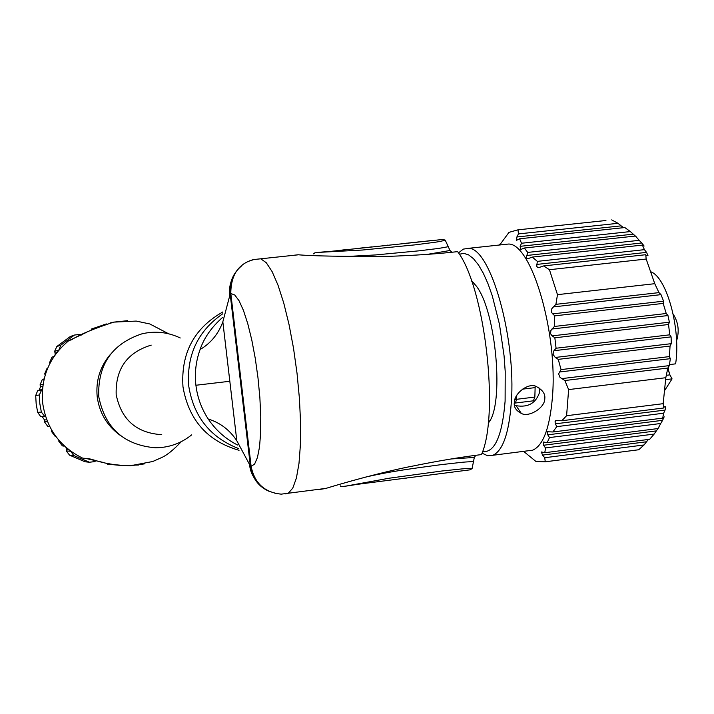 <?xml version="1.0" encoding="UTF-8"?>
<svg xmlns="http://www.w3.org/2000/svg" width="714" height="714" viewBox="0 0 714 714"><rect width="100%" height="100%" fill="white"/><g stroke="black" fill="none" stroke-linecap="round" stroke-linejoin="round"><path stroke-width="1.07" d="M122.389 465.582L107.305 464.154M83.199 458.218L85.653 458.379C93.882 458.486 101.468 465.117 130.662 465.724L144.46 463.877M127.636 320.693L113.767 322.121C94.043 328.556 80.03 334.402 71.712 339.668L68.731 340.694C49.248 356.929 40.564 377.786 42.697 403.249C46.526 428.516 59.806 446.794 82.521 458.076M68.731 340.694L86.671 332.278M106.404 323.96L91.428 329.038M120.184 435.335C107.091 425.83 99.433 412.995 97.202 396.85C95.631 380.624 100.112 366.371 110.643 354.082M71.712 339.668L72.319 339.382M85.653 458.379L86.26 458.54M191.638 434.88C181.017 443.421 168.915 447.723 155.331 447.785C123.915 445.054 105.056 428.016 98.746 396.672C97.613 364.711 112.018 343.764 141.943 333.831C155.179 330.743 167.951 332.126 180.249 337.972M151.216 345.112C127.038 352.502 115.365 369.004 116.177 394.619C121.318 419.725 136.508 433.077 161.73 434.665M40.698 416.619L44.705 416.369L41.35 412.076L39.814 403.588L39.341 394.985L35.7 395.547L36.173 404.017L37.681 412.371L40.698 416.619L45.634 416.673M44.705 416.369L45.571 416.476M70.722 451.194L73.738 455.523L89.428 462.235L94.882 461.601L95.846 460.512M89.428 462.235L85.046 461.779L69.588 455.175L73.738 455.523M41.35 412.076L37.681 412.371M68.249 449.311L66.411 449.195L66.286 450.945L69.588 455.175M66.411 449.195L65.929 447.375M58.869 440.252L58.798 441.198L62.386 445.884L64.046 446.134M51.613 430.033L51.488 431.452L54.987 436.147L55.692 436.245M42.322 416.878L44.527 419.948L44.339 421.688L47.758 426.392L49.766 426.642M44.152 378.866L42.26 379.571L40.029 384.935L40.609 386.586L39.172 390.085L37.655 390.71L35.7 395.547M47.686 368.138L47.026 368.406L44.714 373.788L45.169 375.136M54.202 356.197L51.961 357.214L49.569 362.614L49.855 363.506M55.076 354.929L55.121 353.064L56.879 352.529M56.825 346.513L70.329 336.499L74.479 335.044L60.779 345.21L56.825 346.513L54.594 351.395L55.121 353.064M81.128 335.232L79.941 334.402L74.479 335.044M60.779 345.21L58.843 350.128M42.429 389.719L41.608 390.031L39.341 394.985M54.594 351.395L58.816 350.065M53.889 356.652L51.961 357.214M49.569 362.614L50.453 362.364M47.642 368.254L47.026 368.406M44.714 373.788L45.66 373.565M42.26 379.571L44.081 379.179M40.029 384.935L43.063 384.346M41.608 390.031L37.655 390.71M47.436 421.563L44.339 421.688M47.758 426.392L49.623 426.347M52.461 431.452L51.488 431.452M54.987 436.147L55.621 436.156M59.717 441.225L58.798 441.198M62.386 445.884L64.385 445.991M66.286 450.945L70.704 451.257M222.804 311.973C194.11 328.226 180.829 353.162 182.971 386.774C188.674 419.966 207.372 441.145 239.047 450.302M222.643 313.857C197.751 331.171 186.452 355.251 188.746 386.096C193.664 416.628 210.228 437.432 238.458 448.517M237.539 445.009C225.597 438.94 215.824 430.274 208.247 419.029C201.526 408.756 197.412 397.502 195.913 385.257L229.828 381.267L236.807 440.725L250.373 466.055L230.167 294.025L230.8 293.508C230.863 274.997 238.449 263.68 253.568 259.557L260.762 258.798L266.286 262.734L272.141 271.65L278.058 285.288L283.779 303.138L289.018 324.442L293.516 348.227L297.042 373.377L299.434 398.653L300.576 422.831L300.416 444.768L298.988 463.457L296.39 478.103L292.767 488.126L288.295 493.24L285.725 493.918M222.554 317.435C211.558 327.173 204.061 337.874 200.081 349.539C195.895 361.248 194.503 373.154 195.913 385.257M437.468 240.029L442.85 239.458L445.224 240.127L449.998 250.489L451.953 252.247M291.544 255.532L298.095 254.764C312.036 256.031 341.944 256.576 387.818 256.38C414.557 255.451 437.834 253.872 457.638 251.64C484.744 286.796 499.693 414.093 481.477 454.577M464.546 470.544L469.91 469.857L472.07 468.652L474.31 457.46L475.81 455.3M344.594 249.873L363.917 247.838M340.373 250.346L344.594 249.891M336.981 250.703L344.585 249.775M317.462 252.444L362.462 250.025L415.164 244.848C434.148 242.269 438.289 242.216 445.224 240.127M422.893 241.582L430.435 240.779M419.609 241.93L430.426 240.654M418.136 241.957L419.225 241.966M406.855 243.215L419.207 241.85M405.052 243.349L406.864 243.278M401.58 243.84L406.846 243.162M390.897 244.973L375.43 246.616M367.442 247.463L371.86 246.999M364.069 247.829L371.842 246.874M359.972 248.142L363.908 247.722M357.125 484.324L360.882 483.896M375.644 481.995L362.774 483.646M381.222 481.272L377.536 481.745M410.148 477.55L393.2 479.728M444.233 473.159L419.082 476.399M427.829 475.274L422.804 475.917M452.48 472.097L448.776 472.579M344.933 486.279L389.273 478.201L441.734 471.026C460.798 469.134 464.832 468.223 472.07 468.652M481.486 454.577C460.592 457.147 437.584 461.003 412.46 466.144C395.851 469.196 360.258 477.898 325.629 488.483L319.033 489.572M251.114 466.412L250.4 466.055M251.132 466.412L254.612 464.055L257.451 457.522L259.503 447.044L260.628 433.095L260.753 416.333L259.869 397.627L258.004 377.956L255.264 358.401L251.792 339.998L247.776 323.719L243.447 310.411L239.029 300.692L234.754 294.998L230.818 293.508L251.132 466.412C254.532 483.173 264.528 492.41 281.137 494.142L274.988 493.338M242.046 265.492C232.978 273.06 228.998 282.637 230.104 294.213L230.167 294.025M235.201 273.408C230.595 280.254 228.775 287.688 229.747 295.712L222.839 321.818L229.828 381.267M229.747 295.712L230.104 294.213M269.928 491.678C258.825 487.109 252.274 478.514 250.275 465.894M427.507 254.354L449.998 250.489M345.514 256.567L375.377 254.952L419.993 250.73C436.566 248.517 435.585 249.159 448.454 246.651M259.923 484.815C253.64 478.719 250.186 471.954 249.57 464.519M439.851 473.721L431.479 474.801M396.654 479.281L405.847 478.103M405.873 478.291L406.703 477.996M363.721 477.55C388.059 471.713 411.567 468.616 441.627 464.582C462.538 462.377 459.575 462.217 473.703 461.556M451.203 458.95L474.31 457.46M378.545 246.285L387.059 245.384M387.693 245.197L387.033 245.125M539.498 388.175L539.784 391.709C536.16 403.071 528.253 407.73 516.079 405.677L514.392 404.936M514.33 402.535C513.669 406.98 515.99 410.586 521.282 413.361C528.378 417.779 544.871 408.105 544.782 398.796C545.434 394.101 542.792 390.121 536.857 386.845C529.208 381.687 514 393.36 514.33 402.535L515.374 403.026L516.624 399.296L534.857 397.064L533.385 400.813M516.757 395.092L516.624 399.296M535.161 386.354L534.857 397.064M515.579 397.403L514.758 399.858M527.932 450.793L532.671 450.186C543.131 445.634 549.691 428.195 552.368 397.868C558.187 333.465 531.484 243.108 508.457 244.045L503.7 244.554M482.012 453.149L487.573 455.711L492.901 455.264C502.808 450.766 508.93 433.318 511.278 402.91C516.383 338.338 490.456 247.508 468.598 248.32L463.306 249.124L458.486 252.899M482.539 451.65C494.695 452.899 502.219 436.058 505.11 401.134L505.209 371.458L504.048 355.661L499.452 324.227L492.276 295.783L487.957 283.619L483.307 273.23L478.442 264.867L473.489 258.709L468.58 254.853L463.832 253.372L459.343 254.246M488.206 423.125C504.566 405.748 496.346 311.001 476.113 285.823L471.472 280.673M523.594 451.346L535.902 461.431L545.264 461.806L544.737 457.728L542.497 455.104L646.518 441.77L648.419 439.449M544.782 452.721L649.695 439.288L654.149 434.076L545.541 447.937L544.782 452.721L541.435 451.971L542.497 455.104M545.541 447.937L543.515 445.25L656.353 430.89L657.969 428.552M547.174 442.635L658.022 428.552L660.736 423.491L549.494 437.575L547.174 442.635L543.193 441.993L543.515 445.25M549.494 437.575L547.781 434.826L662.592 420.323L664.172 416.815M552.85 431.979L662.699 418.127L663.645 413.21L556.759 426.642L552.85 431.979L547.54 431.756L547.085 432.854L547.781 434.826M556.759 426.642L555.412 423.821L665.073 410.068L665.716 406.641M561.784 420.751L663.752 407.989L663.172 403.678L665.805 377.715L568.621 389.594L566.595 415.718L561.784 420.751L555.751 420.617L555.028 421.796L555.412 423.821M544.737 457.728L644.046 444.965L638.709 449.758L545.264 461.806M524.906 452.096L524.451 452.158M566.595 415.718L663.172 403.678M663.645 413.21L665.073 410.068M660.736 423.491L662.592 420.323M658.852 427.32L658.326 428.052M654.149 434.076L656.353 430.89M644.046 444.965L646.518 441.77M646.179 259.039L654.765 283.69L557.473 294.659L549.441 269.713L646.179 259.039L645.751 254.711L543.595 265.929L538.74 267.616L537.517 267.331L536.687 266.206L537.339 261.369L644.43 249.659L642.377 245.098L532.305 257.085L527.976 258.691L526.834 258.245L526.432 256.986L527.735 252.417L639.226 240.332L635.406 236.039L524.317 248.026L520.604 249.579L520.149 246.33L521.497 243.251L630.355 231.568L624.821 227.534L519.649 238.779L516.579 240.288L516.874 236.986L518.444 233.915L518.007 229.828L508.993 232.353L500.46 243.983M500.005 244.036L499.354 245.018M518.007 229.828L605.936 220.501M518.444 233.915L618.012 223.312L611.702 219.885M516.874 236.986L621.153 225.856L618.012 223.312M621.153 225.856L623.536 227.668M521.497 243.251L519.649 238.779M520.149 246.33L633.247 234.156L630.355 231.568M633.247 234.156L635.362 236.048M635.826 236.459L636.504 237.057M527.735 252.417L524.317 248.026M526.709 255.487L641.761 242.983L639.226 240.332M641.761 242.983L644.099 246.027M537.339 261.369L532.305 257.085M536.687 264.43L646.554 252.381L644.43 249.659M646.554 252.381L647.964 255.567M549.441 269.713L543.595 265.929M669.75 334.821L556.072 348.236L553.93 350.717L671.106 336.874L669.75 334.821L668.536 324.504L554.849 337.802L551.752 335.518L550.61 333.733L550.851 330.546L554.385 326.468L666.233 313.508L663.181 303.405L554.742 315.856L551.369 312.286L551.877 308.582L555.911 304.342L658.968 292.624L654.765 283.69M555.911 304.342L557.473 294.659M553.198 306.931L661.003 294.641L658.968 292.624M661.003 294.641L663.583 301.165L663.181 303.405M554.385 326.468L554.742 315.856M551.922 329.011L667.974 315.543L666.233 313.508M667.974 315.543L669.384 322.192L668.536 324.504M556.072 348.236L554.849 337.802M553.93 350.717L552.957 354.251L555.26 357.464L671.276 343.666L671.106 336.874M665.805 377.715L667.831 368.049L564.863 380.535L559.981 377.358L558.607 373.877L561.052 369.602L669.429 356.589L670.053 346.049L558.25 359.365L555.26 357.464M670.053 346.049L671.276 343.666M561.052 369.602L558.25 359.365M559.294 372.03L670.339 358.669L669.429 356.589M670.339 358.669L669.339 365.613L667.831 368.049M568.621 389.594L564.863 380.535M473.489 282.583L471.802 281.602M488.314 422.144L489.724 420.796M664.957 390.058L672.061 378.875L669.893 374.877L667.858 368.005M651.07 271.882C666.947 277.808 681.013 329.547 675.622 363.837L669.875 364.559M668.313 367.282L668.688 371.914M673.177 314.142C678.389 322.3 679.514 331.207 676.569 340.864M672.061 378.875L665.716 379.652M53.523 356.598L54.032 356.447M40.609 386.586L42.804 386.176M39.172 390.085L42.447 389.514M44.527 419.948L46.758 419.841M236.807 440.725C229.64 429.908 220.117 422.679 208.247 419.029M222.839 321.818C218.368 334 210.782 343.238 200.081 349.539M535.17 387.613L522.3 389.175M514.839 399.537L515.285 399.483M663.681 407.087L665.109 406.909M645.884 255.612L647.321 255.451M552.466 313.901L663.583 301.165M552.19 335.875L669.384 322.192M561.623 378.643L669.339 365.613M669.893 374.877L666.367 375.296M122.897 465.617L118.881 465.385M113.767 322.121L136.222 321.077L149.797 323.96L168.62 333.777M90.821 330.154L106.27 324.004M110.215 322.915L113.794 322.112M106.431 323.951L103.209 324.897M130.662 465.706L152.751 461.503L162.471 457.183C167.674 454.613 173.948 449.436 181.294 441.654M86.332 458.549L102.995 462.377M106.413 463.199L111.75 464.279M121.237 465.501L138.587 465.01M86.082 458.513L83.199 458.236M313.384 253.845C316.382 253.113 308.876 252.863 329.065 251.542L442.85 239.458M340.632 485.868C339.284 487.01 344.55 486.537 356.429 484.467L469.91 469.857M281.137 494.159L325.629 488.43M253.577 259.566L298.104 254.836M254.434 259.352L249.15 261.119M515.374 403.026L533.554 400.795M521.282 413.352L516.079 405.686M532.671 450.186L492.901 455.264M664.868 406.739L663.663 406.891M647.116 255.674L645.911 255.808M508.457 244.045L468.598 248.32"/></g></svg>
